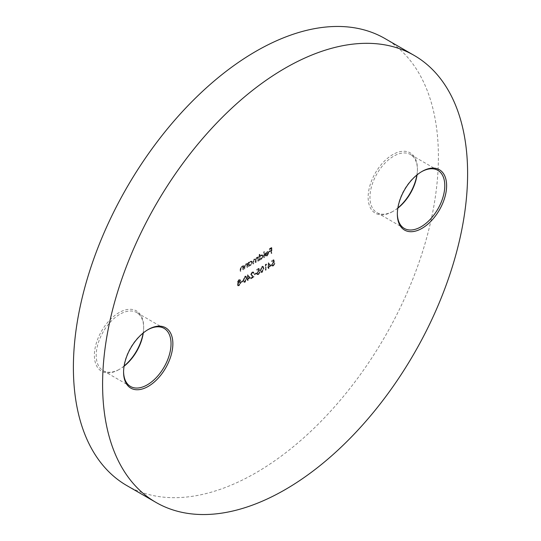 <?xml version="1.0" encoding="UTF-8"?>
<svg xmlns="http://www.w3.org/2000/svg" width="541" height="541" viewBox="0 0 541 541"><rect width="100%" height="100%" fill="white"/><g stroke="black" fill="none" stroke-linecap="round" stroke-linejoin="round"><path stroke-width="0.41" stroke-dasharray="2.71 2.03" d="M421.52 171.727A33.556 19.375 120 0 0 421.067 171.977L421.98 171.456L421.067 171.977A33.556 19.375 120 0 0 397.344 213.073A33.556 19.375 120 0 0 397.344 213.594M397.838 208.15A33.556 19.375 -60 0 1 393.692 210.97L392.78 211.497A34.84 20.118 120 0 0 397.872 207.94M416.881 175.007A34.84 20.118 120 0 0 417.415 168.819A34.84 20.118 120 0 0 392.78 154.598A34.84 20.118 120 0 0 368.137 197.269A34.84 20.118 120 0 0 392.78 211.497L393.692 210.97A33.556 19.375 -60 0 1 376.915 212.627A33.556 19.375 -60 0 1 371.768 185.746A33.556 19.375 -60 0 1 393.692 156.173A33.556 19.375 -60 0 1 410.47 154.516A33.556 19.375 -60 0 1 417.415 169.874A33.556 19.375 -60 0 1 417.05 174.871M147.761 329.78A33.556 19.375 120 0 0 147.308 330.03L148.22 329.51L147.308 330.03A33.556 19.375 120 0 0 123.585 371.126A33.556 19.375 120 0 0 123.585 371.647M124.078 366.203A33.556 19.375 -60 0 1 119.933 369.023L119.02 369.544A34.84 20.118 120 0 0 124.119 365.993M143.128 333.06A34.84 20.118 120 0 0 143.656 326.872A34.84 20.118 120 0 0 119.02 312.644A34.84 20.118 120 0 0 94.384 355.322A34.84 20.118 120 0 0 119.02 369.544L119.933 369.023A33.556 19.375 -60 0 1 103.155 370.68A33.556 19.375 -60 0 1 98.016 343.792A33.556 19.375 -60 0 1 119.933 314.226A33.556 19.375 -60 0 1 136.711 312.563A33.556 19.375 -60 0 1 143.656 327.927A33.556 19.375 -60 0 1 143.291 332.925M126.851 485.595A258.098 149.018 120 0 0 255.9 472.807A258.098 149.018 120 0 0 424.509 245.371A258.098 149.018 120 0 0 384.949 38.546M242.713 281.259L242.713 280.691L240.853 281.76L240.853 282.334L243.078 281.469L242.713 280.691M250.145 277.547L247.42 274.686L247.42 278.547L246.858 278.865L246.858 279.44L247.42 279.115L247.42 280.4L247.852 280.15L247.852 278.865L250.51 277.756L247.507 274.632M256.082 273.543L256.082 272.968L254.229 274.044L254.229 274.612L256.448 273.753L256.082 272.968M261.898 272.184L263.514 268.322L262.906 266.226L261.898 266.321L260.235 270.216L260.87 272.285L262.263 272.394L263.88 268.539L263.514 268.322M270.946 265.536L268.221 262.676L268.221 266.537L267.66 266.855L267.66 267.43L268.221 267.105L268.221 268.397L268.654 268.147L268.654 266.855L271.305 265.746L268.309 262.622M243.24 269.377L243.24 265.306L242.611 266.138L243.173 266.503L241.462 266.26L240.143 269.087L240.143 271.169L240.576 270.919L240.63 268.045L241.536 266.713L242.74 267.098L242.808 269.628L243.606 269.594L243.606 265.516L243.24 265.306M243.606 265.516L243.173 266.503L241.827 266.47L240.508 269.296L240.508 271.379L240.941 271.129L240.995 268.255L241.901 266.929L243.105 267.315L242.422 266.645L243.105 267.315L243.173 269.844L242.808 269.628M248.752 262.121L248.319 262.371L248.319 266.449L248.752 265.496L250.192 265.435L252.032 262.257L251.504 261.1L250.179 261.229L248.752 262.879L248.752 262.121L249.117 262.338L248.319 262.371M259.585 254.223L259.153 254.473L259.153 260.194L259.585 259.24L261.026 259.186L262.865 256.001L262.338 254.845L261.012 254.973L259.585 256.657L259.585 254.223L259.95 254.439L259.153 254.473M266.841 255.325L265.543 255.217L265.158 255.677L265.868 256.238L265.158 255.677L266.787 255.859L268.559 252.735L267.998 251.497L268.519 251.822L266.774 251.646L265.354 253.269L264.968 254.906L268.126 253.08L266.841 255.325L267.207 255.535L265.543 255.217L266.186 255.683L265.523 255.886L266.787 255.859M271.528 253.046L271.528 247.467L269.181 248.826L269.181 249.401L271.095 248.292L271.095 250.01L269.181 251.119L269.181 251.687L271.095 250.578L271.095 253.296L271.893 253.256L271.893 247.683L271.528 247.467M264.164 257.3L264.164 251.579L263.731 251.829L263.731 257.55L264.529 257.509L264.529 251.788L264.164 251.579M258.158 260.769L258.158 256.691L257.726 257.651L256.508 257.57L255.386 259.207L255.061 258.882L255.751 259.416L254.094 258.97L252.897 261.594L252.897 263.805L253.33 263.555L253.33 261.344L254.169 259.423L254.933 259.355L255.311 262.412L255.744 262.162L255.744 260.086L256.583 258.03L257.347 257.962L257.726 261.019L258.524 260.978L258.524 256.901L258.158 256.691M258.524 256.901L258.091 257.861L257.239 257.36L256.508 257.57M247.325 267.024L247.325 262.946L246.696 263.785L247.257 264.143L245.546 263.9L244.228 266.727L244.228 268.809L244.66 268.559L244.715 265.685L245.628 264.36L246.824 264.745L246.892 267.274L247.69 267.234L247.69 263.156L247.325 262.946M247.69 263.156L247.257 264.143L245.912 264.109L244.593 266.936L244.593 269.019L245.026 268.769L245.08 265.895L245.993 264.569L247.19 264.955L246.507 264.285L247.19 264.955L247.257 267.484L246.892 267.274M273.604 259.707L271.623 260.85L271.623 261.425L273.266 260.478L273.53 261.79L271.44 264.711L271.927 265.861L273.124 265.705L274.598 263.284L273.097 265.151L272.218 265.239L271.873 264.441L273.036 262.541L274.098 262.209L273.604 259.707L273.969 259.917L271.623 260.85M266.483 264.393L266.199 263.981L265.306 264.502L265.306 270.074L265.746 269.824L265.746 264.82L266.848 264.603L266.199 263.981M258.747 268.289L256.765 269.432L256.765 270L258.409 269.053L258.666 270.372L256.583 273.293L257.07 274.443L258.267 274.287L259.741 271.859L258.24 273.726L257.36 273.814L257.016 273.022L258.179 271.115L259.24 270.791L258.747 268.289L259.112 268.498L256.765 269.432M252.12 272.542L252.897 272.441L253.235 273.185L253.668 272.935L253.195 271.866L252.099 271.981L250.639 274.483L252.823 276.715L250.578 278.006L250.578 278.581L253.857 276.688L251.071 274.28L252.12 272.542L253.262 272.657L253.601 273.394L253.235 273.185M244.816 282.05L246.425 278.189L245.817 276.086L244.816 276.187L243.146 280.082L243.781 282.152L245.181 282.26L246.791 278.399L246.425 278.189M237.452 281.888L238.135 282.659L237.201 284.674L238.033 285.891L237.567 285.621L238.851 285.492L240.488 282.828L239.535 281.847L240.238 280.258L239.873 279.521L238.824 279.65L237.452 281.888L238.5 282.869L237.756 282.558L238.5 282.869L237.567 284.891L237.201 284.674M237.567 284.891L237.932 285.831L239.217 285.702L240.846 283.038L239.9 282.064L240.461 282.186L239.535 281.847L239.9 282.064L240.603 280.475L240.238 280.258M271.893 247.683L269.181 248.826M269.546 249.036L269.546 249.611L269.181 249.401M269.546 249.611L271.46 248.502L271.095 248.292M271.46 248.502L271.46 250.219L271.095 250.01M271.46 250.219L269.181 251.119M269.546 251.328L269.546 251.896L269.181 251.687M269.546 251.896L271.46 250.787L271.095 250.578M271.46 250.787L271.46 253.506L271.095 253.296M271.46 253.506L271.893 253.256M267.153 256.069L268.924 252.945L268.559 252.735M268.924 252.945L268.519 251.822L266.774 251.646M267.139 251.856L265.719 253.479L265.354 253.269M265.719 253.479L265.333 255.115L264.968 254.906M265.333 255.115L268.492 253.289L268.126 253.08M268.492 253.289L267.207 255.535M268.444 252.816L265.766 254.365L267.119 252.37L268.025 252.228L268.444 252.816L268.079 252.606L265.401 254.155L266.754 252.16L267.66 252.018L268.444 252.816M265.766 254.365L265.401 254.155M267.119 252.37L266.754 252.16M264.529 251.788L263.731 251.829M264.096 252.038L264.096 257.759L263.731 257.55M264.096 257.759L264.529 257.509M259.518 254.689L259.518 260.404L259.153 260.194M259.518 260.404L259.95 260.153L259.585 259.944M259.95 260.153L259.95 259.45L261.026 259.186M261.391 259.396L263.23 256.211L262.865 256.001M263.23 256.211L262.703 255.054L261.012 254.973M261.377 255.183L259.95 256.867L259.585 256.657M259.95 256.867L259.95 254.439M261.371 258.902L260.329 259.017L259.95 258.125L261.371 255.69L262.385 255.575L262.798 256.468L261.371 258.902L259.964 258.808L259.585 257.915L261.005 255.48L262.02 255.366L262.432 256.258L261.012 258.693M259.95 258.125L259.585 257.915M261.371 255.69L261.005 255.48M262.798 256.468L262.432 256.258M258.091 257.151L257.726 256.941M258.091 257.861L257.604 257.57L258.091 257.861M256.874 257.786L255.751 259.416L254.094 258.97M254.459 259.18L253.262 261.81L253.262 264.015L252.897 263.805M253.262 264.015L253.695 263.765L253.33 263.555M253.695 263.765L253.695 261.553L254.534 259.633L254.169 259.423M254.534 259.633L255.298 259.565L255.677 261.033L255.677 262.622L255.311 262.412M255.677 262.622L256.109 262.371L255.744 262.162M256.109 262.371L256.109 260.295L256.948 258.24L256.583 258.03M256.948 258.24L257.712 258.179L258.091 259.511L258.091 261.229L257.726 261.019M258.091 261.229L258.524 260.978M248.684 262.588L248.684 266.659L248.319 266.449M248.684 266.659L249.117 266.409L248.752 266.199M249.117 266.409L249.117 265.705L250.192 265.435M250.557 265.651L252.397 262.466L252.032 262.257M252.397 262.466L251.869 261.31L250.179 261.229M250.544 261.438L249.117 263.088L248.752 262.879M249.117 263.088L249.117 262.338M250.537 265.158L249.496 265.273L249.117 264.38L250.537 261.945L251.551 261.83L251.964 262.723L250.537 265.158L249.13 265.063L248.752 264.17L250.172 261.729L251.186 261.621L251.599 262.513L250.172 264.948M249.117 264.38L248.752 264.17M250.537 261.945L250.172 261.729M251.964 262.723L251.599 262.513M247.257 263.406L246.892 263.197M245.912 264.109L245.546 263.9M244.593 269.019L244.228 268.809M245.026 268.769L244.66 268.559M245.08 265.895L244.715 265.685M245.993 264.569L245.628 264.36M247.257 267.484L247.69 267.234M243.173 265.766L242.808 265.557M241.827 266.47L241.462 266.26M240.508 271.379L240.143 271.169M240.941 271.129L240.576 270.919M240.995 268.255L240.63 268.045M241.901 266.929L241.536 266.713M243.173 269.844L243.606 269.594M271.988 261.066L271.988 261.634L271.623 261.425M271.988 261.634L273.631 260.688L273.266 260.478M273.631 260.688L273.895 262.006L273.53 261.79M273.895 262.006L272.955 262.013M273.32 262.223L271.805 264.928L271.44 264.711M271.805 264.928L272.292 266.077L273.489 265.915L273.124 265.705M273.489 265.915L274.963 263.494L274.598 263.284M274.963 263.494L274.165 263.535M274.53 263.744L273.462 265.361L273.097 265.151M273.462 265.361L272.583 265.448L271.873 264.441M272.238 264.65L273.401 262.75L273.036 262.541M273.401 262.75L274.463 262.419L274.098 262.209M274.463 262.419L273.969 259.917M268.674 262.838L268.221 262.676M268.586 262.885L268.586 266.747L268.221 266.537M268.586 266.747L267.66 266.855M268.025 267.071L268.025 267.639L267.66 267.43M268.025 267.639L268.586 267.322L268.221 267.105M268.586 267.322L268.586 268.606L268.221 268.397M268.586 268.606L269.019 268.356L268.654 268.147M269.019 268.356L268.654 266.855M269.019 267.071L271.305 265.746M270.459 265.665L269.019 266.497L269.019 264.076L270.459 265.665L268.654 266.287L268.654 263.866L270.094 265.455M269.019 266.497L268.654 266.287M269.019 264.076L268.654 263.866M266.564 264.191L265.306 264.502M265.672 264.711L265.672 270.284L265.306 270.074M265.672 270.284L266.111 270.033L265.746 269.824M266.111 270.033L266.111 265.029L265.746 264.82M266.111 265.029L266.848 264.603M263.88 268.539L263.271 266.436L261.898 266.321M262.263 266.537L260.6 270.432L260.235 270.216M260.6 270.432L261.235 272.495L262.263 272.394M261.033 270.175L262.25 267.112L262.98 267.058L263.447 268.782L262.25 271.832L261.215 271.474L260.667 269.966L261.885 266.902L262.615 266.841L263.082 268.573L261.885 271.623L260.85 271.264L260.667 269.966M261.526 271.893L260.85 271.264L261.526 271.893M262.25 267.112L261.885 266.902M262.25 271.832L261.885 271.623M257.131 269.641L257.131 270.216L256.765 270M257.131 270.216L258.774 269.262L258.409 269.053M258.774 269.262L259.031 270.581L258.666 270.372M259.031 270.581L258.098 270.588M258.463 270.804L256.948 273.503L256.583 273.293M256.948 273.503L257.435 274.652L258.632 274.497L258.267 274.287M258.632 274.497L260.106 272.069L259.741 271.859M260.106 272.069L259.301 272.109M259.666 272.319L258.605 273.935L258.24 273.726M258.605 273.935L257.726 274.023L257.016 273.022M257.381 273.232L258.544 271.325L258.179 271.115M258.544 271.325L259.606 271L259.24 270.791M259.606 271L259.112 268.498M256.448 273.178L254.229 274.044M254.595 274.253L254.595 274.821L254.229 274.612M254.595 274.821L256.448 273.753M253.601 273.394L254.033 273.144L253.668 272.935M254.033 273.144L253.56 272.076L252.099 271.981M252.464 272.197L251.004 274.693L250.639 274.483M251.004 274.693L252.823 276.715M253.188 276.924L250.943 278.223L250.578 278.006M250.943 278.223L250.943 278.791L250.578 278.581M250.943 278.791L254.223 276.897L253.857 276.688M254.223 276.897L251.984 275.457M252.349 275.673L251.071 274.28M251.437 274.49L252.485 272.752M247.873 274.842L247.42 274.686M247.785 274.896L247.785 278.757L247.42 278.547M247.785 278.757L246.858 278.865M247.223 279.075L247.223 279.65L246.858 279.44M247.223 279.65L247.785 279.325L247.42 279.115M247.785 279.325L247.785 280.617L247.42 280.4M247.785 280.617L248.218 280.366L247.852 280.15M248.218 280.366L247.852 278.865M248.218 279.075L250.51 277.756M249.658 277.675L248.218 278.507L248.218 276.086L249.658 277.675L247.852 278.297L247.852 275.876L249.293 277.465M248.218 278.507L247.852 278.297M248.218 276.086L247.852 275.876M246.791 278.399L246.182 276.302L244.816 276.187M245.181 276.397L243.511 280.292L243.146 280.082M243.511 280.292L244.147 282.361L245.181 282.26M243.944 280.042L245.161 276.978L245.898 276.918L246.358 278.649L245.161 281.699L244.126 281.34L243.578 279.832L244.796 276.769L245.533 276.708L245.993 278.439L244.796 281.489L243.761 281.131L243.578 279.832M244.437 281.76L243.761 281.131L244.437 281.76M245.161 276.978L244.796 276.769M245.161 281.699L244.796 281.489M243.078 280.901L240.853 281.76M241.218 281.969L241.218 282.544L240.853 282.334M241.218 282.544L243.078 281.469M239.217 285.702L238.851 285.492M240.846 283.038L240.488 282.828M240.603 280.475L240.238 279.731L238.824 279.65M239.19 279.859L237.817 282.098M239.21 285.134L238.304 285.276L237.999 284.647L239.183 282.794L240.116 282.679L240.414 283.308L239.21 285.134L237.939 285.06L237.634 284.438L238.818 282.578L239.751 282.47L240.048 283.099L238.845 284.924M239.196 282.213L238.25 281.827L239.21 280.414L240.17 280.732L239.196 282.213L237.884 281.618L238.845 280.204L239.805 280.522L238.831 282.003M238.486 282.301L237.884 281.618L238.486 282.301M239.974 280.312L240.17 280.732L239.974 280.312M239.21 280.414L238.845 280.204M237.999 284.647L237.634 284.438M239.183 282.794L238.818 282.578M240.414 283.308L240.048 283.099M253.262 261.81L252.897 261.594M253.695 261.553L253.33 261.344M255.677 261.033L255.311 260.823M256.109 260.295L255.744 260.086M258.091 259.511L257.726 259.301M244.593 266.936L244.228 266.727M245.026 266.855L244.66 266.639M247.257 266.01L246.892 265.8M240.508 269.296L240.143 269.087M240.941 269.208L240.576 268.999M243.173 268.37L242.808 268.153M263.447 268.782L263.082 268.573M251.978 276.133L251.612 275.917M246.358 278.649L245.993 278.439M417.415 169.874L417.415 168.819M143.656 327.927L143.656 326.872M164.085 328.373L136.711 312.563M437.845 170.32L410.47 154.516M404.289 228.437L376.915 212.627M130.53 386.484L103.155 370.68M267.721 252.045L268.086 252.255M262.338 254.845L262.703 255.054M259.964 258.808L260.329 259.017M262.02 255.366L262.385 255.575M257.475 257.442L257.841 257.658M254.933 259.355L255.298 259.565M257.347 257.962L257.712 258.179M251.504 261.1L251.869 261.31M249.13 265.063L249.496 265.273M251.186 261.621L251.551 261.83M271.927 265.861L272.292 266.077M272.218 265.239L272.583 265.448M262.906 266.226L263.271 266.436M260.87 272.285L261.235 272.495M262.615 266.841L262.98 267.058M257.07 274.443L257.435 274.652M257.36 273.814L257.726 274.023M252.897 272.441L253.262 272.657M253.195 271.866L253.56 272.076M245.817 276.086L246.182 276.302M243.781 282.152L244.147 282.361M245.533 276.708L245.898 276.918M239.873 279.521L240.238 279.731M237.939 285.06L238.304 285.276M239.751 282.47L240.116 282.679M123.585 371.126L123.585 372.181M397.344 213.073L397.344 214.128"/><path stroke-width="0.81" d="M421.98 171.456L421.98 171.456A34.84 20.118 -60 0 1 446.616 185.678A34.84 20.118 -60 0 1 421.98 228.356A34.84 20.118 -60 0 1 397.344 214.128A34.84 20.118 -60 0 1 421.98 171.456L421.98 171.456M397.344 213.594A33.556 19.375 120 0 0 404.289 228.437A33.556 19.375 120 0 0 421.067 226.774A33.556 19.375 120 0 0 442.984 197.208A33.556 19.375 120 0 0 437.845 170.32A33.556 19.375 120 0 0 421.52 171.727M397.872 207.94A34.84 20.118 120 0 0 416.881 175.007M417.05 174.871A33.556 19.375 -60 0 1 397.838 208.15M148.22 329.51L148.22 329.503A34.84 20.118 -60 0 1 172.863 343.731A34.84 20.118 -60 0 1 148.22 386.402A34.84 20.118 -60 0 1 123.585 372.181A34.84 20.118 -60 0 1 148.22 329.503L148.22 329.503M123.585 371.647A33.556 19.375 120 0 0 130.53 386.484A33.556 19.375 120 0 0 147.308 384.827A33.556 19.375 120 0 0 169.232 355.254A33.556 19.375 120 0 0 164.085 328.373A33.556 19.375 120 0 0 147.761 329.78M124.119 365.993A34.84 20.118 120 0 0 143.128 333.06M143.291 332.925A33.556 19.375 -60 0 1 124.078 366.203M285.1 68.193A258.098 149.018 120 0 0 116.491 295.629A258.098 149.018 120 0 0 156.051 502.454A258.098 149.018 120 0 0 285.1 489.666A258.098 149.018 120 0 0 453.716 262.229A258.098 149.018 120 0 0 414.149 55.405A258.098 149.018 120 0 0 285.1 68.193M414.149 55.405L384.949 38.546A258.098 149.018 120 0 0 255.9 51.334A258.098 149.018 120 0 0 87.284 278.771A258.098 149.018 120 0 0 126.851 485.595L156.051 502.454"/></g></svg>
